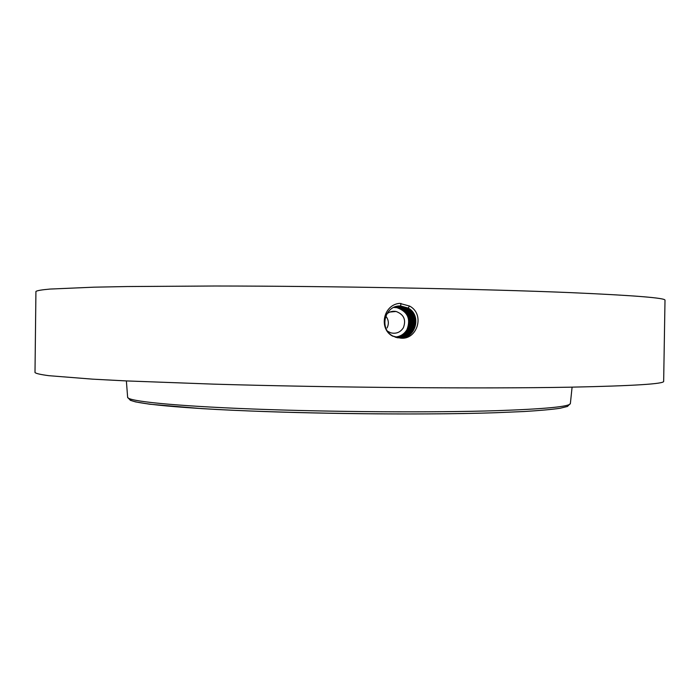 <?xml version="1.0" encoding="UTF-8"?>
<svg xmlns="http://www.w3.org/2000/svg" width="700" height="700" viewBox="0 0 700 700"><rect width="100%" height="100%" fill="white"/><g stroke="black" fill="none" stroke-linecap="round" stroke-linejoin="round"><path stroke-width="1.05" d="M570.465 387.179C633.509 385.875 664.571 383.915 663.661 381.299L665 300.256C665.997 297.999 634.979 295.479 571.952 292.688C484.452 288.969 331.975 286.046 214.865 286.011L127.33 286.536L93.8 287.184L49.84 289.074C41.492 289.826 36.855 290.631 35.928 291.471L35 372.523C35.901 373.52 40.521 374.57 48.834 375.681L92.706 379.164L126.184 380.914L213.596 384.134C330.575 387.608 482.948 388.815 570.465 387.179M400.409 338.091L400.444 338.1C416.999 340.419 425.495 314.396 409.553 306.04L399.578 303.363C382.856 304.868 378.7 329.306 392.744 336.175L400.409 338.091L392.919 336.07L397.836 337.838M395.666 306.688L400.636 305.961L408.144 308.061C422.074 315.28 415.695 338.957 399.91 337.977L399.919 337.977C415.713 338.957 422.091 315.271 408.152 308.061L400.312 305.953C384.729 305.244 378.752 328.877 392.814 336.009L392.928 336.079M399.77 306.119L407.549 308.201C421.348 315.359 415.03 338.826 399.376 337.855L396.672 337.584L399.385 337.864C415.047 338.826 421.365 315.359 407.549 308.201L400.102 306.127L395.421 306.766M385.752 316.076C388.684 319.751 389.121 323.715 387.065 327.959M399.578 306.285L406.954 308.35C420.648 315.438 414.382 338.704 398.86 337.741L398.842 337.741C414.356 338.704 420.63 315.446 406.936 308.35L399.595 306.119M386.733 313.994C389.463 311.684 392.578 310.844 396.078 311.474C403.874 314.414 406.315 319.821 403.392 327.696C400.339 332.395 396.113 334.092 390.705 332.806L387.59 331.24M393.767 307.431L396.918 307.676C407.592 311.517 410.953 318.815 407.015 329.56C404.294 334.11 400.312 336.613 395.071 337.067M399.044 306.442L406.341 308.499C419.912 315.525 413.7 338.581 398.317 337.627L398.335 337.627C413.717 338.581 419.93 315.516 406.359 308.49L399.061 306.285M395.168 337.111C400.689 336.796 404.88 334.285 407.75 329.551C411.425 321.379 409.623 314.624 402.342 309.277L397.784 307.58L394.03 307.37M395.098 337.085C400.453 336.665 404.512 334.154 407.286 329.551C410.953 321.396 409.15 314.65 401.879 309.312L397.338 307.624L393.829 307.405L396.428 307.213L394.546 307.3M395.185 337.111L395.176 337.111C400.724 336.822 404.933 334.303 407.82 329.551C411.495 321.37 409.684 314.606 402.395 309.269L397.845 307.571L394.056 307.361M398.51 306.609L405.764 308.639C419.213 315.595 413.061 338.459 397.81 337.514L397.793 337.514C413.035 338.459 419.204 315.604 405.746 308.639L398.527 306.442M395.299 337.12C400.995 336.945 405.335 334.416 408.301 329.551C411.985 321.352 410.174 314.58 402.876 309.225L398.309 307.519L394.275 307.335L395.92 307.213M395.71 337.137C401.467 336.998 405.851 334.46 408.852 329.543C412.545 321.335 410.734 314.536 403.419 309.164C410.76 314.527 412.571 321.326 408.887 329.543C405.877 334.46 401.502 336.989 395.745 337.137L395.334 337.129C401.021 336.954 405.37 334.434 408.354 329.551C412.029 321.344 410.217 314.571 402.911 309.216L395.92 307.265M397.985 306.766L405.16 308.779C418.696 315.84 412.108 338.38 397.276 337.391L395.675 337.286L397.276 337.391C412.125 338.38 418.714 315.831 405.169 308.779L397.976 306.766L394.441 307.134L398.002 306.609M396.428 307.213L403.436 309.164L396.436 307.081M395.421 337.199L396.751 337.277C411.477 338.257 418.005 315.91 404.582 308.919L397.46 306.924L394.214 307.23M395.43 337.207L396.769 337.286C411.451 338.257 417.996 315.919 404.574 308.919L397.451 306.933L394.205 307.23M396.935 307.081L403.996 309.059C417.305 315.989 410.83 338.135 396.252 337.172C410.804 338.135 417.287 315.998 403.988 309.067L396.935 307.09L393.969 307.335L396.953 306.924M400.645 305.961L400.925 303.398M408.152 308.061L409.509 306.014M570.378 403.506L567.464 406.446L560.096 408.275C551.574 409.5 539.472 410.585 523.793 411.539L495.574 412.729C416.929 415.424 280.149 413.499 201.793 408.616L149.879 404.241L135.529 401.896L130.366 400.304L127.636 397.329C127.628 401.135 172.83 405.921 252.131 408.984C331.231 412.046 433.562 412.694 497.017 410.664C545.58 408.966 570.028 406.586 570.378 403.506L572.093 387.152M129.885 398.86C126.971 402.745 169.794 407.724 248.754 410.944C327.486 414.172 431.305 414.873 495.355 412.738M127.636 397.329L126.376 380.922M389.848 312.051L396.078 311.474"/></g></svg>
